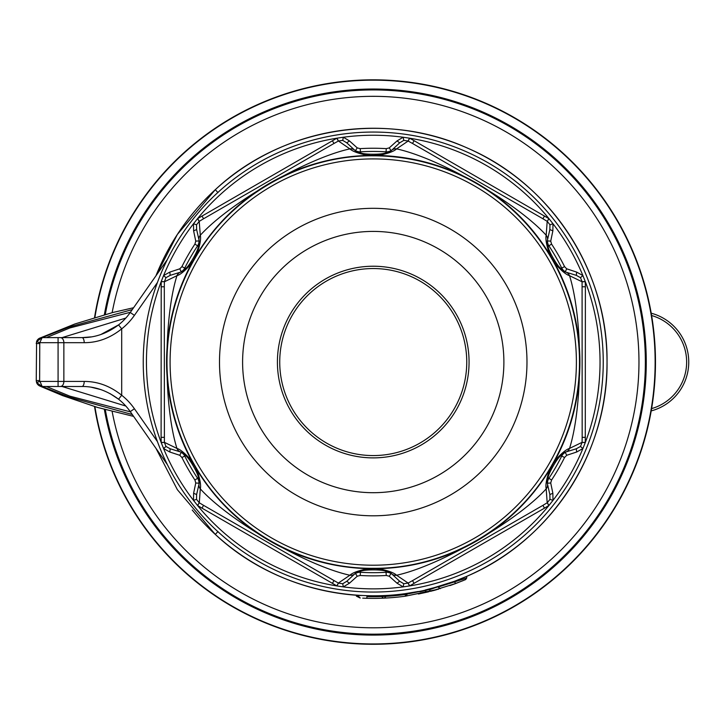 <?xml version="1.0" encoding="UTF-8"?>
<svg xmlns="http://www.w3.org/2000/svg" width="725" height="725" viewBox="0 0 725 725"><rect width="100%" height="100%" fill="white"/><g stroke="black" fill="none" stroke-linecap="round" stroke-linejoin="round"><path stroke-width="1.09" d="M651.213 313.209A50.551 50.551 0 0 1 651.213 410.903A50.551 50.551 0 0 0 651.213 313.209M94.54 317.559A282.233 282.233 0 0 1 395.56 80.711A282.233 282.233 0 0 1 655.472 362.056A282.233 282.233 0 0 0 395.56 80.711A282.233 282.233 0 0 0 94.54 317.559A282.233 282.233 0 0 1 395.56 80.711A282.233 282.233 0 0 1 655.472 362.056A282.233 282.233 0 0 1 395.56 643.401A282.233 282.233 0 0 1 94.54 406.562M373.239 89.936A272.12 272.12 0 0 0 105.315 314.469A272.12 272.12 0 0 1 644.897 346.124A272.12 272.12 0 0 1 405.058 632.309A272.12 272.12 0 0 1 105.315 409.652A272.12 272.12 0 0 0 405.058 632.309A272.12 272.12 0 0 0 644.897 346.124A272.12 272.12 0 0 0 105.315 314.469M217.962 192.596L215.298 189.687L177.362 234.429L155.948 275.808A233.785 233.785 0 0 1 607.033 362.056A233.785 233.785 0 0 1 454.385 581.314L432.472 588.22M109.992 393.575L118.556 399.212C107.055 390.621 94.857 386.38 81.961 386.488L42.15 386.488L36.585 382.555L36.25 380.589L36.585 341.557L42.15 337.623L81.961 337.623C94.776 337.768 106.974 333.518 118.556 324.9L100.784 334.542M465.695 579.538L466.719 577.988L466.728 576.348L454.385 581.314A233.785 233.785 0 0 0 607.033 362.056C608.103 271.377 550.828 183.606 467.398 148.072C384.83 110.562 281.427 127.636 215.298 189.687C281.427 127.636 384.83 110.562 467.398 148.072C550.828 183.606 608.103 271.377 607.033 362.056C608.103 452.735 550.828 540.506 467.398 576.049C384.83 613.549 281.427 596.476 215.298 534.425L177.38 489.701L155.948 448.304M125.824 318.067L62.033 337.623M429.363 589.008L429.39 589.76L438.299 586.607L425.484 589.933M405.257 593.648A233.785 233.785 0 0 1 381.667 595.696L381.667 596.467A1.686 1.686 0 0 0 381.667 596.539A234.628 234.628 0 0 0 405.257 594.491L405.257 593.648L417.328 591.654M418.153 591.491L417.455 591.627M428.683 589.18L427.388 589.488M360.769 595.515L356.392 595.234A233.785 233.785 0 0 1 192.234 510.019A233.785 233.785 0 0 0 356.392 595.234L356.392 596.149L360.089 598.007M381.667 595.696A233.785 233.785 0 0 1 366.923 595.76C356.057 595.298 356.057 595.298 366.923 595.76C356.057 595.298 356.057 595.298 366.923 595.76L366.923 596.603C356.057 596.267 356.057 596.267 366.923 596.603A234.628 234.628 0 0 0 381.667 596.539L383.425 598.152A236.314 236.314 0 0 1 366.877 598.288C358.132 597.944 358.132 597.944 366.877 598.288C359.219 597.998 359.219 597.998 366.877 598.288A236.314 236.314 0 0 1 363.062 598.152L362.736 598.143M167.403 464.68L130.264 411.637A58.97 58.97 0 0 0 118.556 399.212L121.691 395.252A64.027 64.027 0 0 1 134.406 408.737L157.461 441.652M157.461 282.46L134.406 315.375A64.027 64.027 0 0 1 121.691 328.869L118.556 324.9A58.97 58.97 0 0 0 130.264 312.475L167.403 259.441M91.232 336.889L81.961 337.623A5.057 2.248 90 0 1 84.209 342.68L63.863 342.68L63.863 381.432L84.209 381.432C97.685 381.413 110.182 386.017 121.691 395.252L121.691 328.869C110.1 338.131 97.603 342.735 84.209 342.68M61.534 337.623L60.392 337.623A5.057 3.471 90 0 1 63.863 342.68L39.766 342.68L39.621 380.589L42.15 386.488L68.83 397.01L132.294 414.528M91.432 387.259L100.784 389.579M130.427 411.873L69.836 396.158L46.364 386.488M132.294 309.593L68.929 327.075L42.15 337.623A5.9 5.9 0 0 0 36.585 341.557L39.766 342.68L42.15 337.623M46.364 337.623L69.836 327.954L130.427 312.248M62.033 386.488L125.824 406.045M39.621 380.589L36.25 380.589C36.622 384.15 38.588 386.117 42.15 386.488L42.15 386.488A5.9 5.9 0 0 1 36.585 382.555L39.766 381.432L58.082 381.432L58.082 337.623M38.688 338.747L37.483 339.916L38.688 338.747M84.209 381.432A5.057 2.248 90 0 1 81.961 386.488M406.942 593.403L406.942 594.491A1.686 1.686 0 0 1 405.483 596.168A236.314 236.314 0 0 1 383.425 598.152A236.314 236.314 0 0 0 395.143 597.355A236.314 236.314 0 0 1 363.062 598.152M406.942 594.083L429.363 589.579M438.299 587.014L466.311 578.133M454.385 581.314L454.385 581.767M419.838 591.772L422.186 591.274M422.249 591.256L422.766 591.147M422.82 591.129L424.324 590.793M424.397 590.775L425.194 590.594M388.029 597.908L385.301 598.062M391.219 595.153L393.149 594.998C384.295 595.642 384.295 595.642 393.149 594.998L394.989 594.835M381.667 596.539L383.425 598.152A236.314 236.314 0 0 0 405.483 596.168L438.607 589.153M406.942 594.491L405.257 594.491L405.483 596.168A236.314 236.314 0 0 1 401.242 596.711A236.314 236.314 0 0 0 405.483 596.168L436.368 589.787L418.397 594.02M418.878 593.929L427.369 592.089A1.686 1.178 -103.2 0 1 425.792 590.449L425.792 589.86M429.39 589.76L430.659 591.292L431.565 591.065M449.881 585.601L463.184 580.589M465.459 579.638L455.853 583.462L430.659 591.292M425.303 589.978L425.303 590.449A1.686 1.686 0 0 0 427.369 592.089L428.711 591.772M438.308 587.141L440.283 588.664M454.421 582.012L455.853 583.462L450.859 585.265M338.43 141.003L349.885 148.879A6.743 6.48 124 0 1 354.38 149.876L346.795 142.834L342.708 140.378L338.43 141.003L336.926 138.185A226.807 226.807 0 0 0 197.517 218.669L336.926 138.185L343.333 137.233L349.459 140.922L357.253 147.891L360.225 148.643A213.812 213.812 0 0 1 386.262 148.643L389.234 147.891L397.028 140.922L403.154 137.233L409.562 138.185L414.138 140.713L548.97 218.669L552.985 223.744L552.858 230.894L550.719 241.126L551.553 244.071A213.812 213.812 0 0 1 564.576 266.628L566.714 268.821L576.647 272.093L582.9 275.554L585.283 281.572L585.383 286.81L585.283 442.549L582.9 448.567L576.647 452.028L566.714 455.291L564.576 457.493A213.812 213.812 0 0 1 551.553 480.041L550.719 482.995L552.858 493.227L552.985 500.377L548.97 505.452L544.484 508.153L409.562 585.936L403.154 586.878L397.028 583.199L389.234 576.23L386.262 575.478A213.812 213.812 0 0 1 360.225 575.478L357.253 576.23L349.459 583.199L343.333 586.878L336.926 585.936L202.003 508.153L197.517 505.452L193.493 500.377L193.62 493.227L195.759 482.995L194.925 480.041A213.812 213.812 0 0 1 181.912 457.493L179.773 455.291L169.84 452.028L163.587 448.567L161.204 442.549L161.104 437.311L161.204 281.572L163.587 275.554L169.84 272.093L179.773 268.821L181.912 266.628A213.812 213.812 0 0 1 194.925 244.071L195.759 241.126L193.62 230.894L193.493 223.744L197.517 218.669L199.212 221.388L196.529 224.768L196.611 229.544L198.922 239.64A6.743 6.48 -4 0 1 200.299 235.244C201.169 238.724 200.028 245.086 196.883 254.339L191.772 263.184C185.346 270.534 180.398 274.702 176.945 275.69C163.533 318.275 163.524 405.719 176.945 448.422C180.389 449.409 185.337 453.578 191.772 460.937L194.617 465.187C230.206 528.135 300.938 568.971 373.239 568.309C445.549 568.971 516.272 528.135 551.861 465.187L554.716 460.937C561.141 453.587 566.08 449.418 569.542 448.422C582.963 405.719 582.954 318.275 569.542 275.69C566.089 274.702 561.15 270.534 554.716 263.184L549.604 254.339C546.46 245.095 545.318 238.733 546.188 235.244C516.517 202.728 440.193 158.476 396.593 148.879C394.019 151.371 387.938 153.564 378.35 155.458L373.239 155.802C300.938 155.15 230.206 195.986 194.617 258.934A206.253 206.253 0 0 0 194.617 465.187L196.883 469.782C200.028 479.017 201.169 485.388 200.299 488.877C229.961 521.384 306.294 565.636 349.885 575.242C352.468 572.75 358.549 570.548 368.137 568.654L378.35 568.654C387.929 570.548 394.01 572.741 396.593 575.242C439.586 565.808 516.073 521.828 546.188 488.877C545.318 485.397 546.46 479.026 549.604 469.782L551.861 465.187A206.253 206.253 0 0 0 373.239 155.802L368.137 155.458C358.558 153.573 352.477 151.371 349.885 148.879C306.902 158.313 230.414 202.293 200.299 235.244L199.212 221.388M373.239 132.059A229.997 229.997 0 0 1 572.424 477.059A229.997 229.997 0 0 1 174.054 477.059A229.997 229.997 0 0 1 373.239 132.059A229.997 229.997 0 0 1 572.424 477.059A229.997 229.997 0 0 1 174.054 477.059A229.997 229.997 0 0 1 373.239 132.059M169.84 272.093L170.167 275.355L165.989 277.666L163.587 275.554A226.807 226.807 0 0 1 193.493 223.744L196.529 224.768M196.892 253.75L196.33 255.164A6.743 4.187 23 0 1 196.883 254.339A206.661 206.661 0 0 1 368.137 155.458A6.743 4.187 97 0 1 369.125 155.395L377.362 155.395A6.743 4.187 83 0 1 378.35 155.458A206.661 206.661 0 0 1 549.604 254.339A6.743 4.187 157 0 1 550.157 255.164L554.272 262.296A6.743 4.187 143 0 1 554.716 263.184A206.661 206.661 0 0 1 554.716 460.937A6.743 4.187 -143 0 1 554.272 461.816L550.157 468.957A6.743 4.187 -157 0 1 549.604 469.782A206.661 206.661 0 0 1 378.35 568.654A6.743 4.187 -83 0 1 377.362 568.717L369.125 568.717A6.743 4.187 -97 0 1 368.137 568.654A206.661 206.661 0 0 1 196.883 469.782A6.743 4.187 -23 0 1 196.33 468.957L192.207 461.816A6.743 4.187 -37 0 1 191.772 460.937A206.661 206.661 0 0 1 191.772 263.184A6.743 4.187 37 0 1 192.207 262.296L196.33 255.164C198.849 247.488 199.71 242.313 198.922 239.64M373.239 266.229A95.827 95.827 0 0 1 469.066 362.056A95.827 95.827 0 0 1 373.239 457.883A95.827 95.827 0 0 1 277.412 362.056A95.827 95.827 0 0 1 373.239 266.229M373.239 455.572A93.516 93.516 0 0 0 454.231 315.303A93.516 93.516 0 0 0 292.257 315.303A93.516 93.516 0 0 0 373.239 455.572M170.167 275.355L180.063 272.301A6.743 6.48 64 0 0 176.945 275.69L164.394 281.78L164.303 286.747L164.394 442.341L176.945 448.422A6.743 6.48 -64 0 0 180.063 451.811L170.167 448.766L165.989 446.455L164.403 442.44L161.204 442.549A226.807 226.807 0 0 1 161.204 281.572L164.403 281.681L161.195 281.717M180.063 272.301C182.754 271.667 186.805 268.322 192.207 262.296L191.264 263.492M195.759 241.126L198.985 240.917L198.84 245.349M198.795 245.739L194.454 258.907M193.131 261.018L185.274 269.147M184.938 269.392L181.205 271.721A8.428 8.428 0 0 0 184.766 268.051C185.972 272.392 201.949 244.697 197.59 245.838A8.428 8.428 0 0 0 198.985 240.917M181.912 266.628L184.766 268.051A210.622 210.622 0 0 1 197.59 245.838L194.925 244.071M191.273 460.629L192.207 461.816C186.823 455.808 182.773 452.472 180.063 451.811M164.303 436.677L164.303 437.365L161.104 437.311M193.62 493.227L196.611 494.577L198.922 484.481A6.743 6.48 4 0 0 200.299 488.877L199.293 502.778L203.553 505.343L338.348 583.063L349.885 575.242A6.743 6.48 -124 0 0 354.38 574.236L346.795 581.287L342.708 583.743L338.43 583.108L336.926 585.936A226.807 226.807 0 0 1 197.517 505.452L199.293 502.778L197.644 505.524M198.922 484.481C199.71 481.826 198.849 476.651 196.33 468.957L196.892 470.371M194.925 480.041L197.59 478.282C201.949 479.406 185.953 451.72 184.766 456.07A8.428 8.428 0 0 0 181.205 452.4L184.966 454.747M185.283 454.974L194.517 465.314M195.677 467.525L198.795 478.382M198.84 478.799L198.985 483.203A8.428 8.428 0 0 0 197.59 478.282A210.622 210.622 0 0 1 184.766 456.07L181.912 457.493M367.62 568.935L369.125 568.717C361.222 570.376 356.31 572.215 354.38 574.236M333.391 580.308L333.998 580.653L332.34 583.398M397.028 583.199L399.692 581.287L392.098 574.236A6.743 6.48 -56 0 0 396.593 575.242L408.139 583.063L413.087 580.308M392.098 574.236C390.195 572.224 385.283 570.385 377.362 568.717L378.876 568.935M386.262 575.478L386.062 572.288C389.225 569.08 357.253 569.089 360.416 572.288A8.428 8.428 0 0 0 355.458 573.538L359.373 571.454M359.727 571.291L373.303 568.463M375.795 568.563L386.76 571.3M387.141 571.463L391.029 573.538A8.428 8.428 0 0 0 386.062 572.288A210.622 210.622 0 0 1 360.416 572.288L360.225 575.478M549.595 470.362L550.157 468.957C547.638 476.624 546.777 481.799 547.565 484.481A6.743 6.48 176 0 1 546.188 488.877L547.194 502.778L548.843 505.524M542.327 505.688L412.489 580.653L414.138 583.398M544.484 508.153L542.925 505.343L547.275 502.733L549.958 499.344L549.867 494.577L552.858 493.227M576.647 452.028L576.321 448.766L566.424 451.811A6.743 6.48 -116 0 0 569.542 448.422L582.084 442.341L582.175 436.677M566.424 451.811C563.724 452.454 559.673 455.789 554.272 461.816L555.223 460.62M561.54 454.729L565.283 452.4A8.428 8.428 0 0 0 561.721 456.07C560.516 451.729 544.538 479.424 548.888 478.282A8.428 8.428 0 0 0 547.502 483.203L547.647 478.763M547.692 478.382L552.024 465.214M553.356 463.103L561.204 454.965M547.565 484.481L549.867 494.577M564.576 457.493L561.721 456.07A210.622 210.622 0 0 1 548.888 478.282L551.553 480.041M555.214 263.483L554.272 262.296C559.655 268.313 563.706 271.648 566.424 272.301A6.743 6.48 116 0 1 569.542 275.69L582.084 281.78L585.293 281.717M566.424 272.301L576.321 275.355L580.489 277.666L582.084 281.681L582.175 437.365L585.383 437.311M552.858 230.894L549.867 229.544L547.565 239.64A6.743 6.48 -176 0 0 546.188 235.244L547.194 221.333L542.327 218.424M547.565 239.64C546.768 242.295 547.629 247.47 550.157 255.164L549.586 253.741M547.647 245.322L547.502 240.917A8.428 8.428 0 0 0 548.888 245.838C544.529 244.706 560.525 272.392 561.721 268.051A8.428 8.428 0 0 0 565.283 271.721L561.513 269.374M561.204 269.147L551.97 258.807M550.801 256.596L547.683 245.73M551.553 244.071L548.888 245.838A210.622 210.622 0 0 1 561.721 268.051L564.576 266.628M378.858 155.177L377.362 155.395C385.265 153.745 390.177 151.906 392.098 149.876A6.743 6.48 56 0 1 396.593 148.879L408.139 141.049L409.688 138.248M413.087 143.804L542.925 218.769L544.484 215.968M414.138 140.713L412.489 143.459L408.048 141.003L403.78 140.378L399.692 142.834L397.028 140.922M354.38 149.876C356.283 151.897 361.195 153.736 369.125 155.395L367.611 155.177M359.346 152.649L355.458 150.573A8.428 8.428 0 0 0 360.416 151.833C357.262 155.041 389.234 155.032 386.062 151.833A8.428 8.428 0 0 0 391.029 150.573L387.114 152.667M386.76 152.821L373.185 155.648M370.692 155.558L359.718 152.821M392.098 149.876L399.692 142.834M360.225 148.643L360.416 151.833A210.622 210.622 0 0 1 386.062 151.833L386.262 148.643M336.799 138.248L338.348 141.049L333.391 143.804M204.151 218.424L333.998 143.459L332.34 140.713M202.003 215.968L203.553 218.769L199.293 221.333L197.644 218.587M193.62 230.894L196.611 229.544M165.989 277.666L164.403 281.681M196.611 494.577L196.529 499.344L193.493 500.377A226.807 226.807 0 0 1 163.587 448.567L165.989 446.455M169.84 452.028L170.167 448.766M196.529 499.344L199.212 502.733M399.692 581.287L403.78 583.743L403.154 586.878A226.807 226.807 0 0 1 343.333 586.878L342.708 583.743M349.459 583.199L346.795 581.287M403.78 583.743L408.139 583.063L409.688 585.863M547.275 502.733L548.97 505.452A226.807 226.807 0 0 1 409.562 585.936L408.048 583.108M549.958 499.344L552.985 500.377A226.807 226.807 0 0 0 582.9 448.567L580.489 446.455L582.084 442.44L585.283 442.549A226.807 226.807 0 0 0 585.283 281.572L582.084 281.681M576.321 448.766L580.489 446.455M576.321 275.355L576.647 272.093M580.489 277.666L582.9 275.554A226.807 226.807 0 0 0 552.985 223.744L549.958 224.768L547.275 221.388L548.97 218.669A226.807 226.807 0 0 0 409.562 138.185L408.048 141.003M549.867 229.544L549.958 224.768M403.78 140.378L403.154 137.233A226.807 226.807 0 0 0 343.333 137.233L342.708 140.378M346.795 142.834L349.459 140.922M651.603 408.61A48.439 48.439 0 0 0 651.603 315.511M94.903 406.662A281.889 281.889 0 0 0 395.614 643.057A281.889 281.889 0 0 0 655.137 362.056A281.889 281.889 0 0 0 395.614 81.055A281.889 281.889 0 0 0 94.903 317.45M104.355 314.732A273.026 273.026 0 0 1 396.992 90.072A273.026 273.026 0 0 1 646.265 362.056A273.026 273.026 0 0 1 396.992 634.049A273.026 273.026 0 0 1 104.355 409.38M112.139 411.456A265.731 265.731 0 0 0 638.97 362.056A265.731 265.731 0 0 0 112.139 312.665M607.033 362.056C608.103 452.735 550.828 540.506 467.398 576.049C384.83 613.549 281.427 596.476 215.298 534.425L217.962 531.516M118.556 324.9A58.97 58.97 0 0 0 130.264 312.475L134.406 315.375M134.406 408.737L130.264 411.637A58.97 58.97 0 0 0 118.556 399.212M58.082 386.488L58.082 381.432L63.863 381.432A5.057 3.471 90 0 1 60.392 386.488M46.364 386.516A5.057 5.057 0 0 0 46.907 386.488M46.364 337.596A5.057 5.057 -0 0 1 46.907 337.623M39.621 343.523L36.25 343.523M356.392 596.149L358.494 596.285M366.923 596.603L366.877 598.288M373.239 565.21A203.154 203.154 0 0 0 549.178 260.483A203.154 203.154 0 0 0 197.309 260.483A203.154 203.154 0 0 0 373.239 565.21M373.239 515.801A153.745 153.745 0 0 0 506.385 285.188A153.745 153.745 0 0 0 240.093 285.188A153.745 153.745 0 0 0 373.239 515.801M373.239 492.701A130.645 130.645 0 0 0 486.384 296.733A130.645 130.645 0 0 0 260.103 296.733A130.645 130.645 0 0 0 373.239 492.701M179.773 268.821L181.205 271.721M161.104 286.81L164.303 286.747M161.195 442.395L164.403 442.44M179.773 455.291L181.205 452.4M195.759 482.995L198.985 483.203M202.003 508.153L203.553 505.343M336.799 585.863L338.43 583.108M357.253 576.23L355.458 573.538M389.234 576.23L391.029 573.538M547.502 483.203L550.719 482.995M565.283 452.4L566.714 455.291M582.084 442.44L585.293 442.395M582.175 286.747L585.383 286.81M565.283 271.721L566.714 268.821M547.502 240.917L550.719 241.126M547.275 221.388L548.843 218.587M391.029 150.573L389.234 147.891M355.458 150.573L357.253 147.891M36.25 380.815L37.528 384.259L39.957 386.108L62.703 395.642L97.685 407.486L133.59 416.386M133.59 307.735L112.656 312.529L74.911 323.966L39.322 338.33L37.528 339.853L36.25 343.297M358.494 595.379L358.494 596.322L360.225 598.016M385.881 596.43L384.268 598.116M435.172 590.114L432.39 590.848M196.33 255.164L194.481 258.861M192.207 461.816L194.49 465.269M369.125 568.717L373.248 568.463M550.157 468.957L551.997 465.26M554.272 262.296L551.997 258.852M377.362 155.395L373.239 155.648"/></g></svg>
